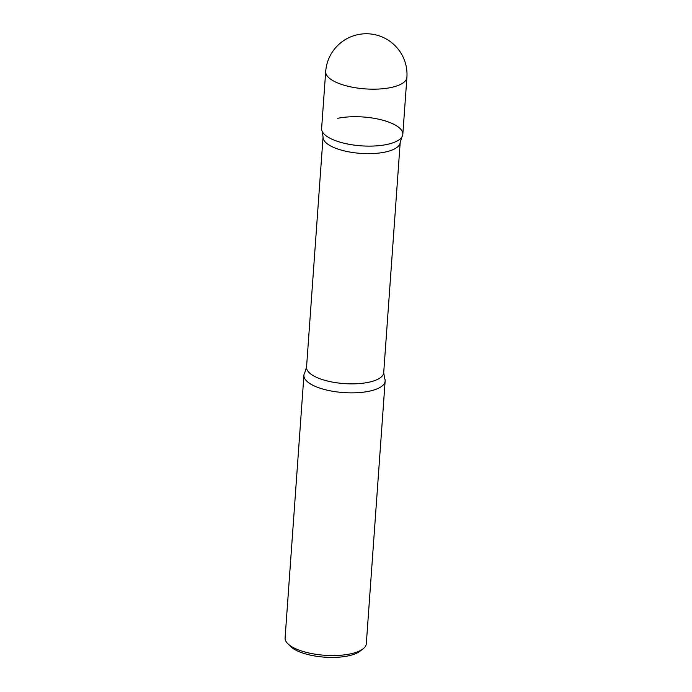 <?xml version="1.0" encoding="UTF-8"?>
<svg xmlns="http://www.w3.org/2000/svg" width="692" height="692" viewBox="0 0 692 692"><rect width="100%" height="100%" fill="white"/><g stroke="black" fill="none" stroke-linecap="round" stroke-linejoin="round"><path stroke-width="1.04" d="M402.822 134.326A40.716 14.454 -175.9 0 1 374.632 145.986A40.716 14.454 -175.9 0 1 329.799 138.115A40.716 14.454 -175.9 0 1 321.607 128.504L325.69 71.561A40.716 14.454 -175.9 0 0 333.873 81.172A40.716 14.454 -175.9 0 0 390.772 87.564A40.716 14.454 -175.9 0 0 406.905 77.383L402.822 134.326M385.141 381.067A40.716 14.454 -175.9 0 1 356.942 392.736A40.716 14.454 -175.9 0 1 312.109 384.856A40.716 14.454 -175.9 0 1 303.926 375.246L285.095 637.938A40.716 14.454 -175.9 0 0 287.742 643.638A40.716 14.454 -175.9 0 0 293.278 647.548A40.716 14.454 -175.9 0 0 362.876 649.018A40.716 14.454 -175.9 0 0 366.31 643.759L385.141 381.067M362.876 649.018L359.684 651.406A37.454 13.304 -175.9 0 1 295.657 650.048A37.454 13.304 -175.9 0 1 290.562 646.449L287.742 643.638M329.799 138.115A40.716 14.454 -175.9 0 1 322.109 131.203A40.716 14.454 4.1 0 0 386.69 144.507A40.716 14.454 4.1 0 0 401.94 136.93A40.716 14.454 -175.9 0 1 371.007 146.107A40.716 14.454 -175.9 0 1 329.799 138.115M312.109 384.856A40.716 14.454 -175.9 0 1 304.809 372.642A40.716 14.454 4.1 0 0 322.697 389.016A40.716 14.454 4.1 0 0 369 391.257A40.716 14.454 4.1 0 0 384.64 378.368A40.716 14.454 -175.9 0 1 360.463 392.485A40.716 14.454 -175.9 0 1 312.109 384.856M394.639 124.716A40.716 14.454 -175.9 0 1 401.94 136.93A40.716 14.454 4.1 0 0 384.051 120.564A40.716 14.454 4.1 0 0 337.748 118.315M400.201 142.448A38.674 13.736 -175.9 0 1 373.421 153.529A38.674 13.736 -175.9 0 1 330.819 146.047A38.674 13.736 -175.9 0 1 323.052 136.921A38.674 13.736 4.1 0 0 343.985 150.821A38.674 13.736 4.1 0 0 384.873 152.128A38.674 13.736 4.1 0 0 400.201 142.448L383.705 372.651A38.674 13.736 -175.9 0 1 356.916 383.731A38.674 13.736 -175.9 0 1 314.324 376.249A38.674 13.736 -175.9 0 1 306.547 367.123A38.674 13.736 4.1 0 0 327.48 381.024A38.674 13.736 4.1 0 0 368.369 382.33A38.674 13.736 4.1 0 0 383.705 372.651L384.64 378.368L383.705 372.651L400.201 142.448L401.94 136.93L400.201 142.448M406.905 77.383A40.716 40.716 0 0 0 358.058 34.6A40.716 40.716 0 0 0 325.69 71.561M322.109 131.203L323.052 136.921L306.547 367.123L304.809 372.642L306.547 367.123L323.052 136.921L322.109 131.203"/></g></svg>
